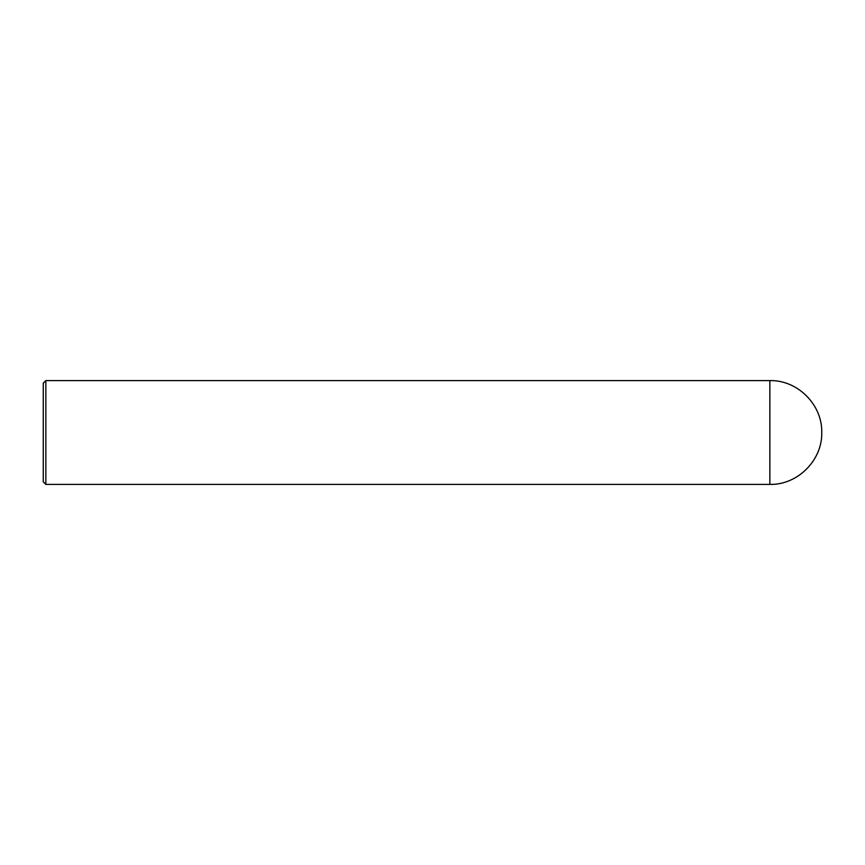 <?xml version="1.0" encoding="UTF-8"?>
<svg xmlns="http://www.w3.org/2000/svg" width="865" height="865" viewBox="0 0 865 865"><rect width="100%" height="100%" fill="white"/><g stroke="black" fill="none" stroke-linecap="round" stroke-linejoin="round"><path stroke-width="1.3" d="M45.845 484.4L45.845 380.6L43.25 383.195L43.25 481.805L45.845 484.4L769.85 484.4C797.584 485.114 822.464 460.234 821.75 432.5C822.464 404.766 797.584 379.886 769.85 380.6L769.85 484.4M45.845 380.6L769.85 380.6"/></g></svg>
